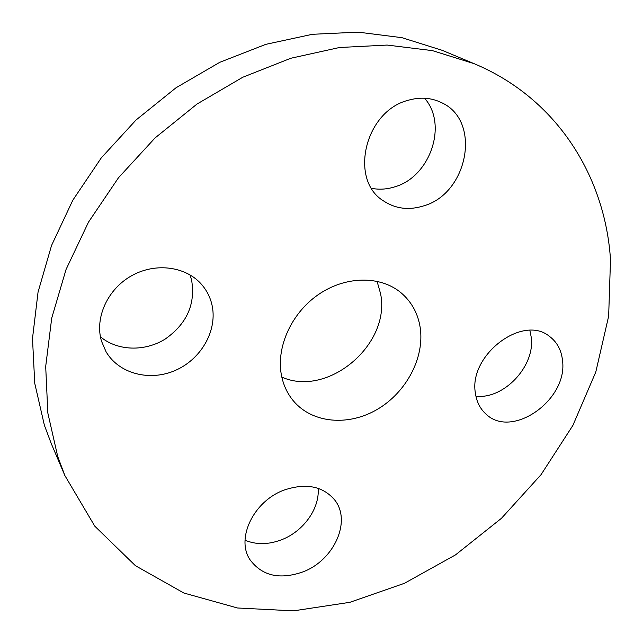 <?xml version="1.0" encoding="UTF-8"?>
<svg xmlns="http://www.w3.org/2000/svg" width="643" height="643" viewBox="0 0 643 643"><rect width="100%" height="100%" fill="white"/><g stroke="black" fill="none" stroke-linecap="round" stroke-linejoin="round"><path stroke-width="0.96" d="M284.423 489.966C253.856 500.744 235.595 538.472 249.998 559.715C262.079 575.951 279.753 580.002 303.03 571.86C334.336 560.174 351.946 520.605 334.384 499.603C322.537 486.092 305.883 482.877 284.423 489.966M245.055 540.216C256.276 544.878 268.428 544.725 281.513 539.774C303.408 531.456 319.844 508.5 318.132 488.334M610.504 259.7C605.208 176.913 557.385 98.411 474.06 63.649L432.426 50.628L387.166 45.066L339.496 47.51L290.845 58.248L242.797 77.232L196.999 104.053L155.067 137.94L118.481 177.757L88.501 222.124L66.052 269.465L51.713 318.132L45.693 366.494L47.839 413.047L57.709 456.458L64.855 475.523L94.794 526.183L135.416 565.687L183.89 593.031L237.452 607.981L293.538 610.85L349.864 602.314L404.431 583.305L455.485 554.901L501.492 518.274L541.052 474.663L572.881 425.425L595.788 372.04L608.656 316.163L610.504 259.7M475.434 393.339C476.664 401.875 480.128 408.739 485.843 413.931C511.724 439.619 568.099 399.882 562.512 360.53C561.427 350.162 557.103 342.124 549.532 336.418C522.743 313.888 468.208 355.442 475.434 393.339M423.391 205.961C467.887 193.84 482.121 120.755 441.436 102.591C431.172 97.64 420.056 96.876 408.096 100.3C364.637 111.295 348.996 180.008 383.453 200.873C395.421 208.798 408.731 210.502 423.391 205.961M211.844 304.316C210.1 297.122 206.845 290.692 202.095 285.026C186.775 266.676 156.257 262.095 132.048 275.493C107.759 288.739 94.481 317.69 101.481 341.144L106.031 351.713C119.164 374.218 150.719 381.838 176.335 369.958C202.047 358.288 217.905 329.345 211.844 304.316M474.06 63.649L442.207 50.331L401.899 37.672L358.239 32.15L312.394 34.296L265.736 44.367L219.769 62.315L176.045 87.753L136.091 119.96L101.297 157.865L72.828 200.182L51.569 245.425L38.058 292.043L32.496 338.483L34.746 383.324L44.391 425.288L51.336 443.758L64.855 475.523M281.738 376.718C283.788 385.961 287.67 394.006 293.385 400.878C312.305 423.48 348.506 426.43 377.393 409.318C406.36 392.334 424.79 357.596 420.176 327.448C417.894 313.229 411.472 301.631 400.894 292.661C380.182 275.373 345.154 275.807 317.923 294.896C290.636 313.88 275.517 348.755 281.738 376.718M281.819 377.103C328.083 397.848 391.129 344.166 380.56 293.626L377.047 281.248M100.437 336.803C117.653 351.166 145.045 351.777 165.364 338.949C186.928 323.67 195.665 304.035 191.582 280.035L189.966 274.818M371.654 188.343C379.249 189.814 386.925 189.323 394.689 186.864C429.91 177.05 448.227 124.814 424.573 98.234M475.924 396.184C503.807 399.592 535.289 366.132 531.247 337.302L529.872 330.389"/></g></svg>
